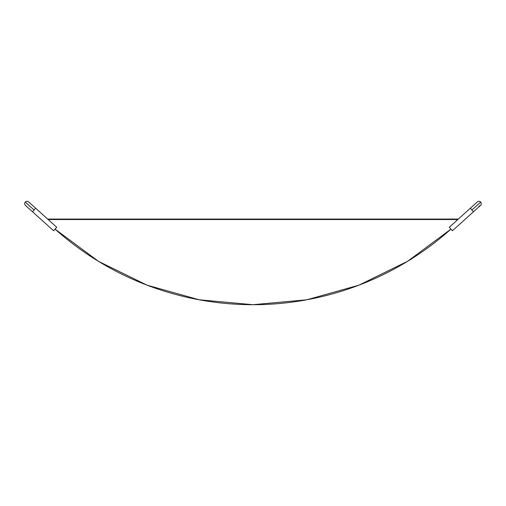 <?xml version="1.0" encoding="UTF-8"?>
<svg xmlns="http://www.w3.org/2000/svg" width="506" height="506" viewBox="0 0 506 506"><rect width="100%" height="100%" fill="white"/><g stroke="black" fill="none" stroke-linecap="round" stroke-linejoin="round"><path stroke-width="0.76" d="M32.504 211.755L34.085 209.996L25.3 202.084A2.366 2.366 0 0 0 25.477 205.423A2.366 2.366 0 0 1 27.058 201.299A2.366 2.366 0 0 1 28.64 201.907L35.673 208.238L32.504 211.755L53.598 230.755L56.723 227.283L35.673 208.238L56.723 227.283L56.501 227.536L53.598 230.755L25.477 205.423M478.942 201.299A2.366 2.366 0 0 1 480.7 202.084L471.915 209.996L473.496 211.755L452.402 230.755L449.277 227.283L470.327 208.238L449.277 227.283L452.402 230.755L473.496 211.755L470.327 208.238L471.915 209.996L480.7 202.084A2.366 2.366 0 0 0 477.348 201.919M480.536 205.411A2.366 2.366 0 0 0 480.7 202.084A2.366 2.366 0 0 1 478.942 206.031M253 219.066L458.316 219.066L253 219.066L253 219.534L457.791 219.534L48.209 219.534L253 219.534L253 219.066L47.684 219.066L458.316 219.066M49.019 220.287L49.499 220.698L49.019 220.287M456.501 220.698L456.981 220.287L456.501 220.698M253 304.701L306.864 299.773L358.937 285.169L407.501 261.355L450.941 229.136A297.022 297.022 0 0 1 55.059 229.136L98.499 261.355L147.063 285.169L199.136 299.773L253 304.701M452.313 230.66L451.675 229.945M449.726 227.782L449.41 227.434M28.652 201.919A2.366 2.366 0 0 0 25.3 202.084L34.085 209.996L35.673 208.238M470.327 208.238L477.36 201.907M473.496 211.755L480.523 205.423"/></g></svg>
